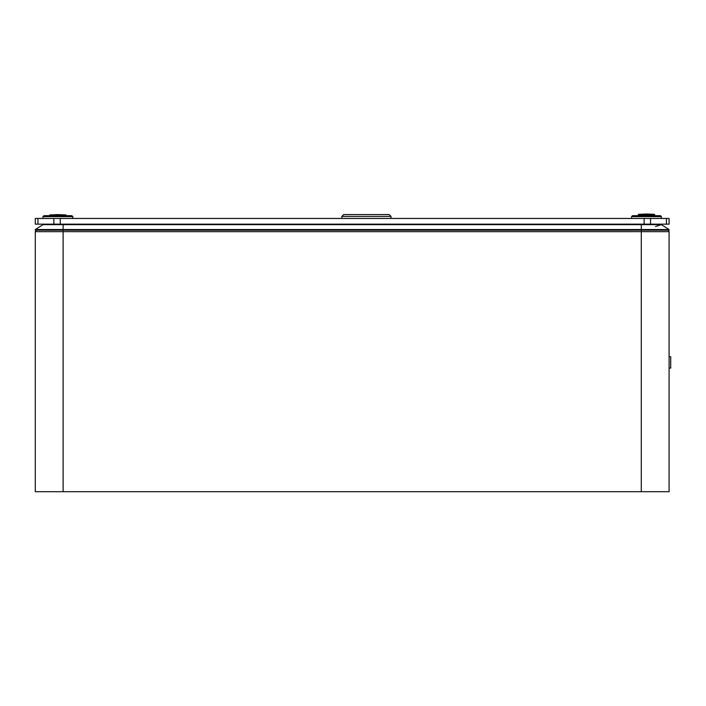 <?xml version="1.0" encoding="UTF-8"?>
<svg xmlns="http://www.w3.org/2000/svg" width="706" height="706" viewBox="0 0 706 706"><rect width="100%" height="100%" fill="white"/><g stroke="black" fill="none" stroke-linecap="round" stroke-linejoin="round"><path stroke-width="1.06" d="M53.85 218.454L53.85 224.146L60.266 224.146L60.266 218.454L35.3 218.454L35.3 224.146L37.956 224.146L37.956 218.454M53.85 224.146L37.956 224.146M666.438 218.454L666.438 224.146L669.094 224.146L669.094 218.454L644.137 218.454L644.137 224.146L650.553 224.146L650.553 218.454M666.438 224.146L650.553 224.146M60.266 224.146L644.137 224.146M60.266 218.454L644.137 218.454M574.313 491.711L604.133 491.711M100.261 491.711L130.081 491.711M655.495 226.538L661.39 224.64L669.023 229.529L661.39 224.64L43.004 224.64L35.371 229.529L63.116 229.529L63.116 231.656L35.3 231.656L35.3 491.711L63.116 491.711L63.116 231.656L641.286 231.656L641.286 491.711L63.116 491.711M641.286 491.711L669.094 491.711L669.094 231.656L641.286 231.656L641.286 230.165L669.023 230.165A1.5 1.5 0 0 1 667.532 231.656A1.5 1.5 0 0 0 669.023 230.165A1.5 1.5 0 0 1 667.532 231.656A1.5 1.5 0 0 0 669.023 230.165L669.023 229.529L641.286 229.529L641.286 230.165L35.371 230.165A1.5 1.5 0 0 0 36.871 231.656A1.5 1.5 0 0 1 35.371 230.165A1.5 1.5 0 0 0 36.871 231.656M57.901 214.606L49.764 214.959L66.029 214.959L57.901 214.606M646.502 213.997L638.374 214.359L654.63 214.359L646.502 213.997M654.63 215.674L654.268 214.606L638.374 214.959L654.63 214.959L654.63 214.359M374.533 214.562L358.277 214.562M366.405 214.562L343.69 214.562L341.828 216.424L390.992 216.424L389.121 214.562L366.405 214.562M660.463 215.674L632.532 215.674L631.588 216.618L661.407 216.618L660.463 215.674M71.862 215.674L43.931 215.674L42.987 216.618L72.806 216.618L71.862 215.674M63.116 229.529C63.116 224.649 63.116 223.202 63.116 229.529L641.286 229.529C641.286 224.649 641.286 223.202 641.286 229.529M35.371 229.529L35.371 230.165M669.094 356.715L670.7 356.715L670.7 368.082L669.094 368.082M53.63 224.146L53.63 224.64M62.163 224.146L62.163 224.64M66.029 215.674L66.029 214.959M49.764 215.674L49.764 214.959M638.374 215.674L638.374 214.359M642.239 224.146L642.239 224.64M650.764 224.146L650.764 224.64M362.143 224.146L362.143 224.64M370.668 224.146L370.668 224.64M390.992 218.454L390.992 216.424M341.828 218.454L341.828 216.424M661.407 218.454L661.407 216.618M631.588 218.454L631.588 216.618M72.806 218.454L72.806 216.618M42.987 218.454L42.987 216.618"/></g></svg>
